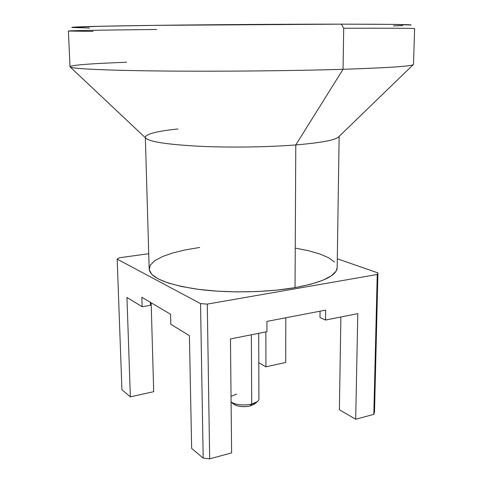 <?xml version="1.0" encoding="UTF-8"?>
<svg xmlns="http://www.w3.org/2000/svg" width="483" height="483" viewBox="0 0 483 483"><rect width="100%" height="100%" fill="white"/><g stroke="black" fill="none" stroke-linecap="round" stroke-linejoin="round"><path stroke-width="0.72" d="M338.692 136.822C335.613 140.046 321.31 142.751 295.783 144.93C320.271 142.853 334.453 140.269 338.323 137.178L413.279 64.631C410.864 66.292 387.457 67.843 343.051 69.304C390.101 67.741 413.581 66.093 413.496 64.36L414.619 28.6C414.782 28.268 391.145 28.147 343.697 28.243L341.33 24.15L390.789 24.367L411.142 25.044C411.637 24.5 388.368 24.204 341.33 24.15L343.697 28.243C391.713 28.147 415.35 28.274 414.607 28.612M93.141 31.395L68.393 31.033C67.433 30.695 98.079 30.097 155.671 29.487L156.595 29.481C99.093 30.079 68.025 30.677 68.381 31.021L70.005 66.757C69.745 68.55 100.663 70.313 157.663 70.953C214.506 71.599 291.092 70.904 343.051 69.304L343.697 28.243L343.051 69.304L295.783 144.93L295.041 287.639C322.608 282.38 336.651 275.727 337.164 267.679L339.138 136.393M254.819 403.818L250.097 405.98L251.709 404.102L250.097 405.98L254.595 404.011L257.403 401.615L251.709 404.102L251.353 334.791L251.709 404.102C256.352 402.882 258.761 401.18 258.918 399.012L258.695 333.33M141.845 297.28L170.571 314.258L170.813 324.28L189.402 335.661L170.813 324.28L170.571 314.258L141.845 297.28L142.141 306.729L126.944 297.425L130.368 396.857L153.709 391.689L151.155 302.781L153.709 391.689L130.368 396.857L126.944 297.425L142.141 306.729L150.448 305.322L142.141 306.729L141.845 297.28M266.918 321.406L325.657 310.116L325.536 320.042L319.988 317.53L325.536 320.042L357.8 313.624L325.536 320.042L325.657 310.116L266.918 321.406L266.93 331.694L230.457 338.945L231.611 452.903L230.457 338.945L266.93 331.694L266.918 321.406M231.097 402.055L233.633 404.156C237.727 406.656 243.215 407.266 250.097 405.98L245.738 406.62L241.126 406.541L236.972 405.756L233.422 403.981M251.709 404.102C243.269 405.702 236.398 405.008 231.097 402.031C236.398 405.008 243.269 405.702 251.709 404.102M231.037 396.374L236.658 394.056M70.222 67.028L146.186 138.518C151.191 142.08 169.267 144.683 200.415 146.313C230.524 147.689 268.174 147.128 295.783 144.93L343.051 69.304C292.426 70.862 218.364 71.569 161.974 71.001C105.445 70.427 72.71 68.773 70.222 67.028C67.523 65.265 91.692 63.508 126.606 62.259M145.365 137.746L149.169 268.989C150.171 277.628 166.11 284.348 196.979 289.154C226.944 293.247 266.471 292.62 295.041 287.639L295.783 144.93C267.673 147.17 229.184 147.701 198.827 146.24C167.462 144.502 149.79 141.815 145.812 138.168M145.347 137.166C146.289 133.882 157.162 131.153 177.961 128.973M265.934 366.832L285.688 362.461L285.821 317.772L285.688 362.461L265.934 366.832L265.873 331.906L265.934 366.832L258.797 362.667L265.934 366.832M339.386 409.747L340.877 316.993L339.386 409.747L355.681 419.262L373.824 414.348L374.512 411.921L377.929 272.901L377.241 274.483L207.273 304.103L200.542 303.626L203.18 458.101L209.67 458.85L231.611 452.903L209.67 458.85L207.273 304.103L200.542 303.626L117.176 259.136L119.41 257.753L148.722 253.714L119.41 257.753L117.176 259.136L121.927 389.763L130.368 396.857L121.927 389.763L117.176 259.136L200.542 303.626L203.18 458.101L209.67 458.85L207.273 304.103L377.241 274.483L373.824 414.348L374.512 411.921L377.929 272.901L377.241 274.483L373.824 414.348L355.681 419.262L357.8 313.624L355.681 419.262L339.386 409.747M191.648 448.399L189.402 335.661L191.648 448.399L203.18 458.101L191.648 448.399M337.297 258.785L377.929 272.901L337.297 258.785M199.648 247.465L185.4 249.874L172.89 252.911L162.584 256.515L154.934 260.597L150.364 265.028L149.223 269.671L151.771 274.35L158.122 278.86L168.217 283.002L181.765 286.558L198.272 289.329L217.006 291.146L237.075 291.901L257.451 291.545L277.103 290.09L295.041 287.639L310.43 284.324L322.632 280.345L331.235 275.914L336.041 271.247L337.164 267.594M334.508 262.003L328.639 257.771L319.855 253.986L308.589 250.749L295.312 248.129M150.448 305.322L150.358 302.31L150.448 305.322M320.06 311.191L319.988 317.53L320.06 311.191M341.33 24.15C289.752 24.132 213.776 24.615 157.621 25.327C101.303 26.046 71.079 26.867 71.81 27.416L99.492 26.281L154.204 25.376L341.33 24.15M71.991 27.483L89.494 28.032M393.464 25.907L402.792 25.617"/></g></svg>

